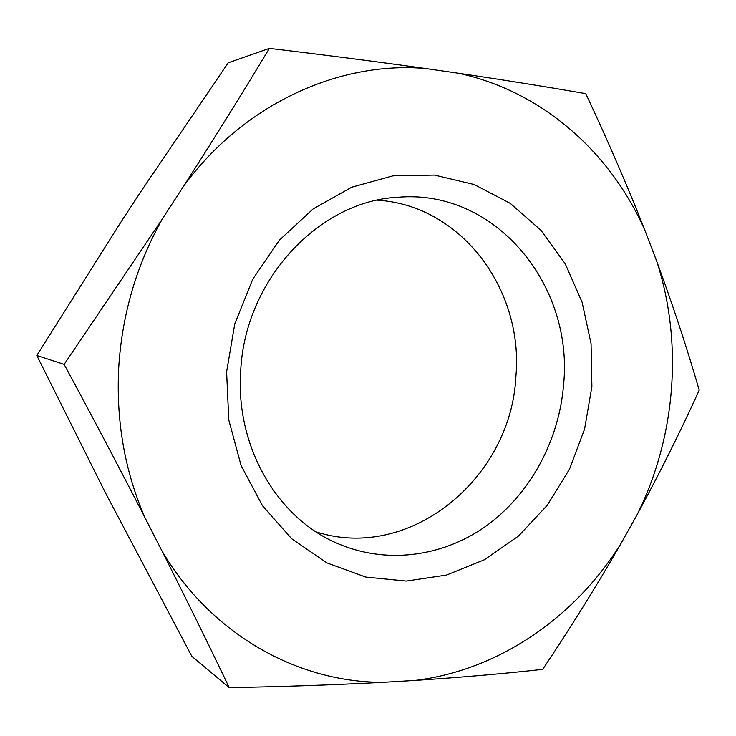 <?xml version="1.0" encoding="UTF-8"?>
<svg xmlns="http://www.w3.org/2000/svg" width="736" height="736" viewBox="0 0 736 736"><rect width="100%" height="100%" fill="white"/><g stroke="black" fill="none" stroke-linecap="round" stroke-linejoin="round"><path stroke-width="1.1" d="M377.504 200.201C461.73 205.289 523.876 290.334 515.89 376.51C511.281 477.756 410.568 562.166 316.121 531.898M563.638 384.118C559.259 440.33 530.352 494.123 486.22 525.955C442.014 557.483 383.934 564.954 334.374 542.055C275.926 515.807 235.382 445.096 240.7 370.953C244.886 279.487 319.507 200.707 398.185 197.248C495.503 188.858 573.519 285.053 563.638 384.118M144.716 517.16C124.651 470.598 115.994 420.707 118.726 367.485C122.093 314.244 136.629 264.721 162.362 218.923L183.604 186.18C243.837 103.85 338.928 61.097 425.307 68.476L457.93 73.168C542.147 90.997 610.806 152.637 645.159 230.929L656.843 261.602C683.321 343.528 675.712 437.064 637.091 514.749L620.917 543.656C575.239 616.906 499.597 669.999 415.435 680.395L383.106 682.318C298.292 682.539 211.333 634.956 161.782 550.611L144.716 517.16C119.204 467.581 92.34 416.65 64.142 364.384L36.8 355.488L121.339 221.416L140.861 191.581L228.215 62.808L269.385 48.374C242.816 92.543 214.222 138.478 183.604 186.18M591.891 386.566L584.605 428.978L569.508 469.163L547.17 505.402L518.448 536.084L484.426 559.737L446.504 575.074L406.318 581.072L365.746 577.079L326.848 562.874L291.75 538.807L262.54 505.825L241.068 465.492L228.786 419.971L226.605 371.836L234.756 323.941L252.752 279.156L279.459 240.083L313.15 208.904L351.734 187.192L392.941 175.84L434.47 175.076L474.186 184.534L510.195 203.338L540.932 230.248L565.193 263.746L582.084 302.146L591.063 343.694L591.891 386.566M645.159 230.929C627.33 185.711 607.54 139.96 585.792 93.674C547.198 86.922 504.583 80.095 457.93 73.168M637.091 514.749C660.082 472.411 680.782 430.882 699.2 390.172C687.341 349.076 673.228 306.222 656.843 261.602M415.435 680.395C461.711 677.304 504.132 673.633 542.69 669.364C570.483 627.9 596.556 585.994 620.917 543.656M161.782 550.611C186.236 599.003 208.72 644.681 229.236 687.626C283.507 686.66 334.797 684.885 383.106 682.318M425.307 68.476C376.501 61.64 324.53 54.933 269.385 48.374M162.362 218.923L64.142 364.384M229.236 687.626L191.838 656.31L105.671 493.267L36.8 355.488"/></g></svg>
